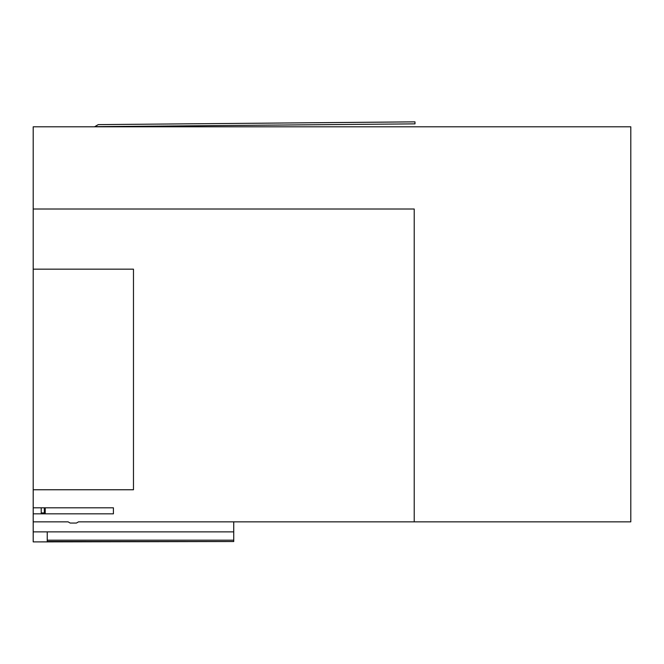<?xml version="1.0" encoding="UTF-8"?>
<svg xmlns="http://www.w3.org/2000/svg" width="664" height="664" viewBox="0 0 664 664"><rect width="100%" height="100%" fill="white"/><g stroke="black" fill="none" stroke-linecap="round" stroke-linejoin="round"><path stroke-width="1" d="M414.975 121.852L414.992 123.861L94.786 126.65L98.247 124.616L414.975 121.852M47.235 531.872L47.235 541.899L33.2 541.899L33.2 531.872L233.736 531.872L233.736 540.181L47.235 540.181M414.22 521.846L414.22 209.011L33.2 209.011L33.2 126.791L630.8 126.791L630.8 521.846L78.518 521.846L76.435 523.049L70.176 523.049L68.093 521.846L33.2 521.846L68.093 521.846M33.2 209.011L33.2 269.169L133.472 269.169L133.472 489.758L33.2 489.758L33.2 269.169M33.2 489.758L33.2 531.872M47.235 541.467L233.736 541.534L35.756 541.899M47.235 541.899L72.276 541.475M41.218 507.811L41.234 513.828M33.2 513.828L113.411 513.828L113.411 507.811L33.2 507.811M78.518 521.846L233.736 521.846L233.736 531.872M44.322 513.828L44.322 507.811M233.736 541.492L233.736 540.181M44.322 512.965L41.218 512.965M45.21 507.811L45.21 513.828M41.218 512.923L44.322 512.923"/></g></svg>

